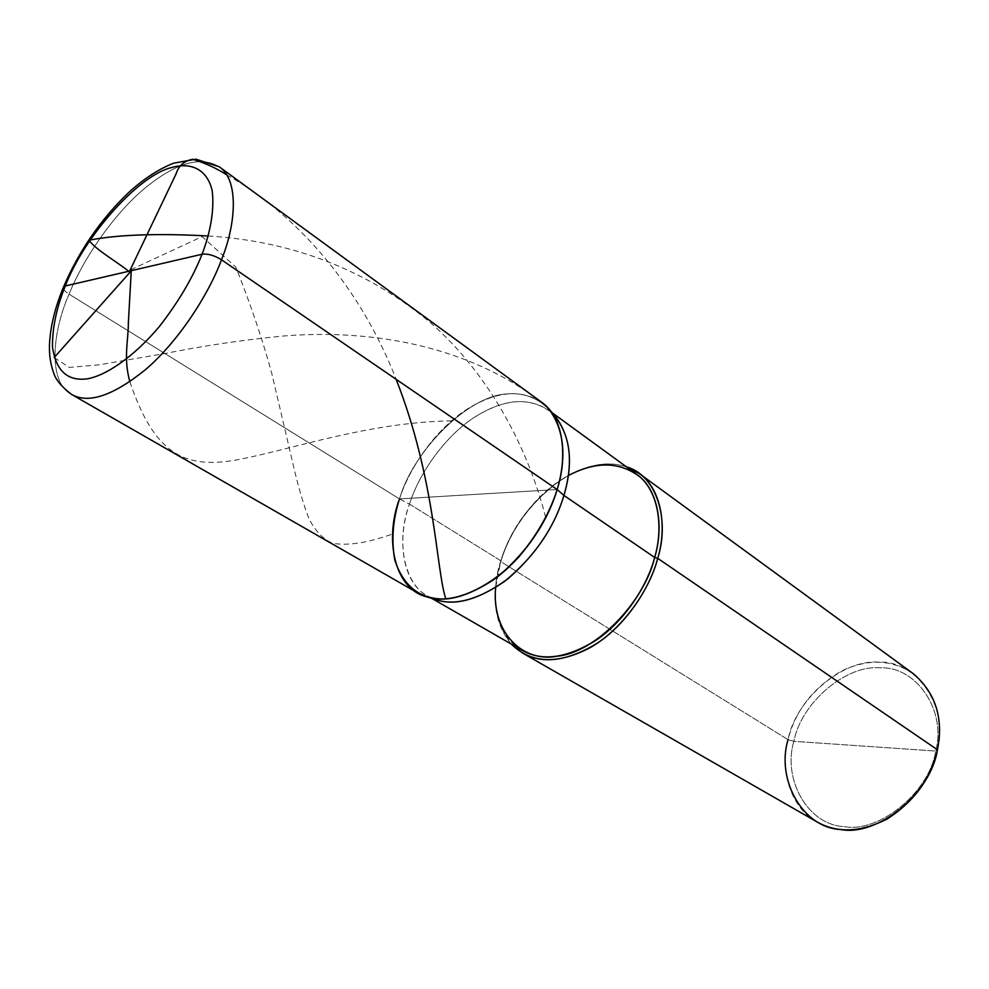 <?xml version="1.0" encoding="UTF-8"?>
<svg xmlns="http://www.w3.org/2000/svg" width="989" height="989" viewBox="0 0 989 989"><rect width="100%" height="100%" fill="white"/><g stroke="black" fill="none" stroke-linecap="round" stroke-linejoin="round"><path stroke-width="0.74" stroke-dasharray="4.95 3.71" d="M417.741 592.943C391.57 579.48 386.402 534.728 399.494 498.901L557.153 489.518C563.631 466.647 564.076 445.409 558.513 425.777C549.118 401.905 527.891 391.693 506.516 393.981C468.366 395.711 413.254 450.588 399.494 498.901L557.153 489.518C563.631 466.647 564.076 445.409 558.513 425.777C549.118 401.905 527.891 391.693 506.516 393.981C468.366 395.711 413.254 450.588 399.494 498.901L69.057 294.153C64.792 291.409 62.913 289.109 63.407 287.267M71.517 394.388C48.807 383.139 51.144 334.937 69.057 294.153C51.144 334.937 48.807 383.139 71.517 394.388M541.552 402.189C520.127 388.541 494.525 391.384 464.781 410.756C434.962 430.623 409.248 468.032 399.494 498.901L69.057 294.153C83.088 259.192 113.043 214.873 144.369 188.615C175.585 162.864 200.532 155.594 219.237 166.795C200.532 155.594 175.585 162.864 144.369 188.615C113.043 214.873 83.088 259.192 69.057 294.153C64.804 291.409 62.913 289.122 63.407 287.28M817.025 821.908C790.285 807.84 779.666 769.034 788.048 739.648L793.858 741.33L935.693 751.047C946.782 709.917 915.727 666.079 880.272 667.847C845.78 664.497 800.917 703.228 793.858 741.33L935.693 751.047L937.448 749.786C949.143 706.331 916.296 660.219 878.974 662.197C842.665 658.773 795.527 699.582 788.048 739.648L500.743 561.641L500.842 560.775L409.471 504.106C394.648 543.542 404.761 592.238 436.508 599.841M548.722 408.766C527.916 389.172 501.782 388.652 470.307 407.221C438.535 425.987 409.78 466.017 399.494 498.901L557.153 489.518L399.494 498.901L409.471 504.106C396.762 539.067 401.991 582.756 427.631 595.984L431.76 598.073M522.167 650.342C496.095 636.792 489.308 594.302 500.842 560.775L495.662 587.515M511.338 644.111C497.652 627.842 492.646 606.912 496.305 581.322L500.743 561.641C490.631 594.105 494.154 621.599 511.338 644.111M913.255 673.657C891.423 659.206 867.266 658.464 840.786 671.432C812.822 688.183 795.243 710.918 788.048 739.648L793.858 741.33C782.386 779.023 807.828 825.061 844.062 826.581C878.912 833.368 929.4 792.424 935.693 751.047C929.4 792.424 878.912 833.368 844.062 826.581C807.828 825.061 782.386 779.023 793.858 741.33C800.917 703.228 845.78 664.497 880.272 667.847C915.727 666.079 946.782 709.917 935.693 751.047L937.448 749.786M636.508 474.201C615.146 460.441 590.21 462.184 561.715 479.442C533.182 497.207 509.286 531.822 500.842 560.775L409.471 504.106C419.175 473.002 445.68 435.247 475.808 416.406C505.738 397.937 531.105 396.774 551.949 412.895L548.363 409.978C527.347 396.589 502.276 399.309 473.175 418.124C444.012 437.472 418.928 473.954 409.471 504.106L399.494 498.901M788.048 739.648L500.743 561.641C509.805 532.094 527.805 506.306 554.767 484.289C581.297 465.708 605.181 459.897 626.408 466.845C607.605 460.528 586.452 464.471 562.939 478.676C531.81 500.508 511.078 528.163 500.743 561.641L500.842 560.775C510.992 527.916 531.34 500.78 561.876 479.344L568.329 475.573M226.555 174.732C305.984 219.645 364.669 298.072 396.132 379.306M130.733 269.75L202.115 236.606L235.802 267.104C250.501 303.957 262.53 339.524 271.888 373.817L292.497 461.838C297.8 485.265 303.314 504.291 309.062 518.916C315.355 530.982 323.032 539.042 332.106 543.109C346.954 546.101 367.117 543.048 392.608 533.973M129.856 381.742C154.333 453.963 184.214 469.763 238.386 459.601C292.175 449.34 368.514 422.229 451.602 420.832M54.172 357.536L69.317 367.426L99.147 364.817L165.756 353.37C201.669 346.113 239.548 340.439 279.405 336.359C372.247 327.928 471.976 346.447 545.409 405.354M208.209 236C292.88 241.205 366.758 269.923 429.856 322.142C490.124 374.621 528.67 449.958 545.755 517.729M431.81 598.394L427.631 595.984M496.305 581.322L496.478 580.098M552.258 412.821L548.363 409.978M562.939 478.676L561.876 479.344"/><path stroke-width="1.48" d="M202.102 254.235C192.608 278.033 178.329 302.177 159.254 326.679C133.428 357.363 105.6 375.746 87.057 378.874C67.388 381.321 55.854 370.64 52.466 346.83C52.318 327.73 56.596 307.455 65.311 285.982L202.102 254.235C207.875 253.518 214.341 255.372 221.499 259.798C208.283 295.402 177.872 341.91 145.655 369.503C113.129 395.785 88.417 404.081 71.517 394.388C88.417 404.081 113.129 395.785 145.655 369.503C177.872 341.91 208.283 295.402 221.499 259.798L557.153 489.518C548.302 520.573 523.07 559.082 493.066 580.073C462.518 599.866 437.41 604.155 417.741 592.943L71.517 394.388C61.714 386.86 55.804 379.825 53.789 373.273C50.699 364.941 49.252 355.756 49.45 345.717C50.08 327.779 54.729 308.296 63.407 287.267L65.311 285.982C56.596 307.455 52.318 327.73 52.466 346.83C55.854 370.64 67.388 381.321 87.057 378.874C105.6 375.746 133.428 357.363 159.254 326.679C178.329 302.177 192.608 278.033 202.102 254.235C210.929 230.684 214.304 209.643 212.252 191.112C207.48 168.971 190.605 162.085 171.913 167.475C138.868 174.818 83.991 236.581 65.311 285.982L202.102 254.235C207.875 253.518 214.341 255.372 221.499 259.798C237.323 220.547 237.916 178.861 219.237 166.795C237.916 178.861 237.323 220.547 221.499 259.798L557.153 489.518C549.933 512.5 537.101 535.037 518.669 557.128C493.264 584.474 463.347 598.84 441.774 598.988C418.706 598.271 403.055 585.278 394.784 560.009C391.236 540.155 392.806 519.781 399.494 498.901C392.806 519.781 391.236 540.155 394.784 560.009C403.055 585.278 418.706 598.271 441.774 598.988C463.347 598.84 493.264 584.474 518.669 557.128C537.101 535.037 549.933 512.5 557.153 489.518C568.205 455.496 563.05 416.616 541.552 402.189L219.237 166.795L196.032 159.18L173.755 163.148C158.599 169.045 143.417 178.984 128.211 192.979C100.643 219.447 79.046 250.872 63.407 287.267L65.311 285.982C83.991 236.581 138.868 174.818 171.913 167.475C190.605 162.085 207.48 168.971 212.252 191.112C214.304 209.643 210.929 230.684 202.102 254.235M426.667 596.8L436.508 599.841C455.954 606.22 479.677 599.272 507.691 578.998C535.815 554.606 554.569 526.754 563.94 495.44L557.153 489.518C547.486 521.636 528.237 550.243 499.408 575.314C470.727 596.144 446.484 603.315 426.667 596.8C394.339 589.073 384.251 539.252 399.494 498.901M431.76 598.073C451.182 606.801 475.4 601.287 504.415 581.52C534.159 557.042 554.001 528.336 563.94 495.44L654.681 557.462C647.103 586.477 623.861 621.896 595.341 640.699C566.252 658.365 541.861 661.579 522.167 650.342L431.81 598.394M495.662 587.515C491.286 631.662 522.279 663.137 557.376 656.177C595.18 652.938 644.544 601.609 654.681 557.462L657.722 558.34C649.402 591.076 620.82 631.316 588.467 648.537C556.411 664.645 530.697 663.174 511.338 644.111L522.588 653.061C542.677 664.509 567.562 661.221 597.232 643.221C626.321 624.047 650.008 587.923 657.722 558.34L937.448 749.786C931.181 778.207 914.429 801.263 887.195 818.966C860.615 832.417 837.226 833.393 817.025 821.908L522.588 653.061M555.497 416.517L548.722 408.766C564.138 429.535 566.957 456.448 557.153 489.518L563.94 495.44C574.127 460.244 570.121 432.725 551.949 412.895L555.497 416.517C570.628 436.891 573.447 463.186 563.94 495.44L654.681 557.462L657.722 558.34L937.448 749.786C930.822 793.512 877.441 836.756 840.724 829.524C802.549 827.855 775.932 779.295 788.048 739.648M568.329 475.573C595.427 461.27 619.015 461.492 639.104 476.241C658.55 492.089 663.607 527.026 654.681 557.462C664.311 525.728 658.019 488.702 636.508 474.201L552.258 412.821M657.722 558.34C670.122 519.312 656.387 475.029 626.408 466.845L639.166 473.484C661.072 488.294 667.513 526 657.722 558.34M937.448 749.786C943.704 718.249 935.643 692.869 913.255 673.657L639.166 473.484M129.72 270.899L176.042 173.965C178.552 165.855 184.065 160.96 192.571 159.278C204.55 162.802 215.886 167.957 226.555 174.732M396.132 379.306C435.63 479.801 435.902 568.477 445.804 598.852M131.302 270.158L128.372 322.637C128.422 340.476 123.242 357.993 129.856 381.742M130.635 271.555L54.172 357.536M129.658 272.012C115.762 260.836 96.576 250.365 88.886 240.265C122.055 233.577 169.045 233.787 208.209 236"/></g></svg>
